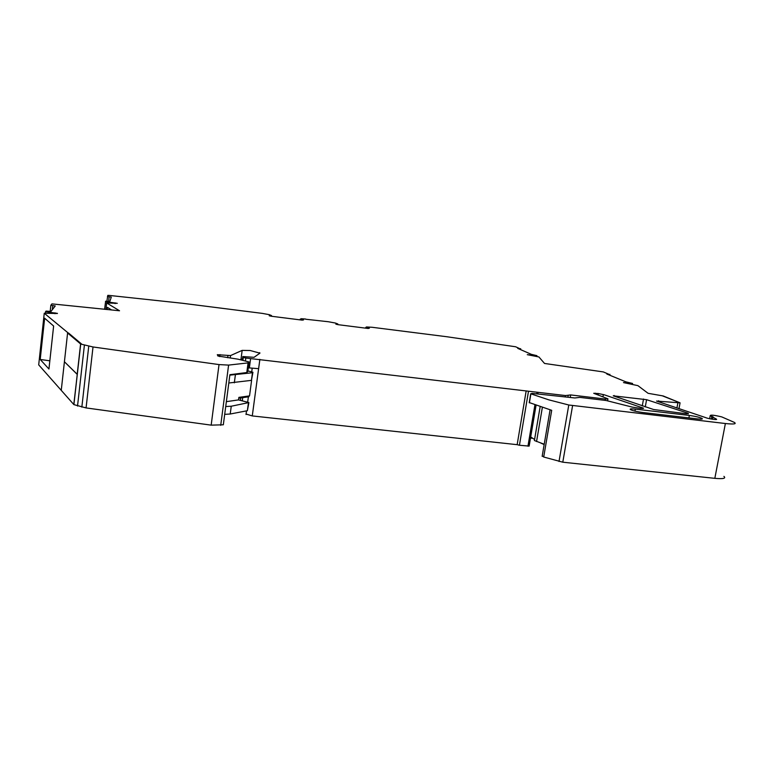 <?xml version="1.0" encoding="UTF-8"?>
<svg xmlns="http://www.w3.org/2000/svg" width="774" height="774" viewBox="0 0 774 774"><rect width="100%" height="100%" fill="white"/><g stroke="black" fill="none" stroke-linecap="round" stroke-linejoin="round"><path stroke-width="1.16" d="M248.976 362.735L247.796 371.549L246.79 372.546L229.897 374.693L223.328 424.791L211.176 425.139L86.069 407.917L73.898 404.628L61.252 390.348L67.599 332.975L68.567 333.062L81.618 344.053L80.602 343.966L73.907 404.531M632.426 384.368L632.581 383.469L623.486 382.588L637.921 385.646L648.09 393.308L663.202 395.959L680.075 402.848L656.555 401.067L705.946 417.708C708.645 418.908 718.185 420.214 716.424 419.14L710.222 415.638C710.532 414.709 714.383 415.135 721.784 416.915L734.381 422.411C736.78 424.026 733.781 424.394 725.383 423.523L568.784 405.005L548.843 399.858L530.896 393.85L531.999 393.376L574.869 397.971L579.745 397.381L606.11 400.497L632.252 407.105L641.075 408.469L643.552 408.198L604.339 394.827L598.428 393.55L593.716 393.289L607.938 398.823L605.403 399.065L570.661 394.933L565.523 395.562L245.813 358.033L243.317 357.462L242.784 356.562L254.066 357.307L259.919 353.167L250.196 350.516L242.165 350.38L230.546 355.576L217.31 354.686L217.949 356.021L238.16 359.204L249.073 361.971L248.077 362.9L228.601 365.096L219.023 364.583L93.015 346.965L80.709 344.053L81.618 344.053L44.253 313.238L57.421 313.499M679.795 402.722L662.457 395.862L679.795 402.722M663.202 395.959L662.457 395.862L663.202 395.959M632.581 383.469L625.827 381.824L606.835 374.036L608.886 374.287L608.79 374.839M536.817 356.466L536.953 355.682L527.278 354.666L538.917 356.959L544.519 363.451L603.343 371.926L608.886 374.287M536.953 355.682L531.37 354.347L517.729 348.358L519.596 348.59L519.509 349.132M365.705 328.157L366.441 326.957L371.994 327.267L446.598 336.709L515.648 346.771L519.596 348.59M365.821 327.354L369.353 328.205L368.201 328.476L338.17 324.683L335.877 324.19L337.841 323.948L335.287 323.019L328.234 321.723L305.643 319.227M300.128 319.875L301.163 318.704L305.672 319.033M300.244 319.062L303.602 319.904L302.179 320.136L271.432 316.256L269.207 315.773L271.519 315.56L269.284 314.67L262.299 313.383L182.625 303.292L109.269 295.426L107.799 295.378L106.899 301.163M104.577 309.329L105.641 301.183L109.811 301.521L111.292 297.1L107.431 296.481M105.457 301.657L117.29 303.321L106.657 302.953L105.922 309.455M45.395 312.802L46.005 311.1L50.968 311.458L55.244 305.962L50.881 305.256L51.926 303.882L119.525 310.771L106.667 302.953L105.912 309.455M45.511 311.699L57.431 313.373M683.955 417.321L642.749 412.503C637.06 411.729 632.987 410.781 630.51 409.649C629.397 408.827 630.994 408.643 635.319 409.098L689.353 415.445C695.12 416.228 699.319 417.205 701.95 418.376C703.082 419.16 701.612 419.334 697.529 418.918L683.955 417.321M653.556 409.504L613.24 395.824L646.59 399.684L688.299 413.316L686.538 413.819L653.556 409.504M73.791 404.521L77.294 374.364L64.416 361.758L67.599 332.975L80.602 343.966L77.187 374.355L64.416 361.758L61.252 390.348L38.7 364.864L44.253 313.238M44.65 318.23L53.629 326.028L48.946 369.014L40.209 359.455L44.65 318.23M723.922 476.378C726.225 478.429 723.187 479.077 714.828 478.342L562.785 462.194L543.706 457.018L542.245 455.78M711.916 416.286L711.393 419.063M365.976 328.195L366.073 327.518M337.745 324.587L337.841 323.948M300.322 319.904L300.418 319.217M271.422 316.256L271.519 315.56M107.141 309.571L107.392 307.355L111.669 310.016M240.327 359.658L242.446 359.078M248.29 367.844L258.622 368.666L259.88 359.339M250.602 358.594L249.354 367.96M526.165 390.899L517.158 444.673L252.276 415.928L258.622 368.666M528.468 391.421L519.431 445.253L529.155 446.105L536.034 405.412M517.158 444.673L519.431 445.253M543.706 457.018L551.698 410.317L529.242 402.557M614.121 395.485L614.005 396.143M643.533 398.997L642.265 405.953M530.509 438.074L532.841 438.336M40.209 359.455L49.836 360.819M217.726 355.711L219.826 355.963M252.276 415.928L246.074 414.042M544.161 444.566L540.697 442.999M544.209 444.237L534.408 440.532L540.126 406.814M530.703 436.933L534.466 439.4M248.812 403.022L247.37 410.704L230.226 414.013L224.702 414.351M240.627 359.513L242.359 359.716M230.226 414.013L231.252 406.234L248.87 402.557L238.547 399.906L238.885 397.372L249.528 395.891L251.608 380.324M231.252 406.234L225.727 406.534M247.883 370.92L252.924 372.246L252.45 372.739L229.839 375.138M238.547 399.906L226.366 401.648M228.804 383.004L251.434 380.363L252.875 372.642M84.395 345.252L77.526 406.06M725.383 423.523L714.828 478.342M711.828 416.257L711.296 419.053M713.009 416.741L712.535 419.247M658.616 400.748L658.422 401.754M677.85 403.051L676.911 408.053M109.134 296.829L108.612 301.367M115.152 302.876L115.065 303.631M50.852 305.217L50.184 311.361M52.758 305.653L52.313 309.726M55.06 312.86L54.973 313.722M88.749 346.21L81.841 407.134M93.015 346.965L86.069 407.917M219.023 364.583L211.176 425.139M228.601 365.096L220.725 425.323M248.077 362.9L246.79 372.546M220 354.608L219.739 356.621M227.972 355.547L227.682 357.723M230.546 355.576L230.226 358.023M242.165 350.38L240.985 359.349M242.784 356.562L242.32 360.084M243.239 357.394L242.872 360.2M245.813 358.033L245.445 360.752M537.021 392.437L536.817 393.685M534.902 405.005L527.955 446.182M565.523 395.562L565.31 396.849M570.661 394.933L570.225 397.43M605.403 399.065L605.171 400.39M595.225 393.163L595.1 393.84M598.428 393.55L598.167 395.021M603.343 394.517L602.936 396.859M643.088 407.985L642.971 408.604M530.896 393.85L529.387 402.838M568.784 405.005L559.012 461.488M572.586 405.673L562.785 462.194M635.319 409.098L634.961 411.11M689.353 415.445L688.899 417.902M646.59 399.684L645.264 406.911M688.299 413.316L688.183 413.945M536.556 441.538L542.332 407.53M242.301 400.768L242.717 397.633M240.714 397.913L240.395 400.332M248.386 403.138L247.37 410.704M235.364 375.003L234.328 382.83M252.45 372.739L251.434 380.363M80.709 344.053L73.898 404.628M710.222 415.638L709.632 418.724M712.912 416.683L712.428 419.237M680.017 403.148L678.972 408.72M609.931 374.345L609.777 375.245M520.66 348.648L520.505 349.567M50.881 305.256L50.223 311.371M259.735 352.663L259.648 353.36M243.317 357.462L242.949 360.22M538.124 392.476L537.891 393.86M568.164 395.659L567.903 397.149M607.88 399.161L607.6 400.709M530.722 393.763L529.213 402.761M701.95 418.376L701.815 419.092M252.208 368.182L251.724 371.781M248.377 396.839L247.68 402.035M246.5 410.878L246.016 414.525M550.082 409.862L542.148 456.331M248.841 396.772L238.779 398.184"/></g></svg>
